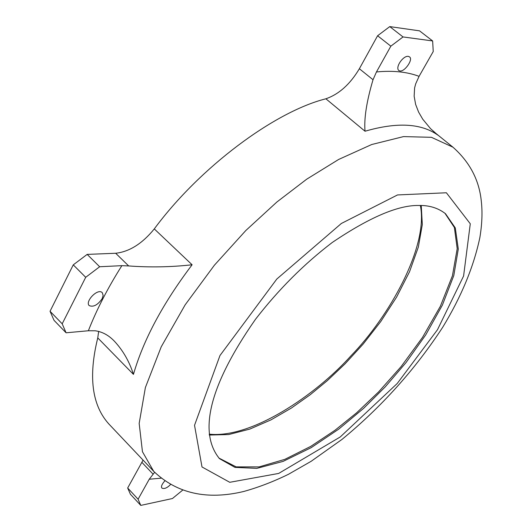 <?xml version="1.0" encoding="UTF-8"?>
<svg xmlns="http://www.w3.org/2000/svg" width="532" height="532" viewBox="0 0 532 532"><rect width="100%" height="100%" fill="white"/><g stroke="black" fill="none" stroke-linecap="round" stroke-linejoin="round"><path stroke-width="0.8" d="M209.282 435.043L228.713 434.544L249.794 429.098L271.081 419.828L291.45 408.011L310.163 394.777L327.313 380.653L345.055 363.855L363.163 344.071L380.732 321.581L396.599 297.102L409.52 271.766L418.345 247.054L422.315 224.517L421.238 205.505M444.965 213.292L454.375 227.47L457.207 248.677L452.439 275.729L440.363 306.266L422.521 337.388L401.175 366.515L378.598 391.918L356.566 412.859L334.967 430.288L310.794 446.361L284.859 459.342L259.084 466.91L236.155 466.89L218.931 458.079M420.36 205.485C428.679 246.376 389.397 316.394 350.887 355.895C315.975 394.804 251.722 438.734 209.196 434.172M66.081 332.799L62.191 323.808L50.048 311.273L54.025 320.324L66.081 332.799L88.365 330.758L95.175 330.778C102.33 331.755 108.767 335.266 114.493 341.311C123.058 350.548 129.376 361.567 133.446 374.375C143.401 339.828 162.952 303.293 192.105 264.776C170.978 267.124 149.831 267.51 128.678 265.94L121.868 265.661C107.777 287.972 96.611 309.671 88.365 330.758M62.191 323.808L85.705 277.305L99.65 266.745L121.868 265.661M99.65 266.745L87.168 254.396L73.263 264.863L85.705 277.305M73.263 264.863L50.048 311.273M102.144 298.725C97.669 305.055 93.346 307.35 89.17 305.594C84.774 301.491 97.941 287.712 102.304 292.733L103.148 295.466L102.144 298.725M87.168 254.396L115.677 253.259L128.678 265.94M390.84 46.171L403.037 36.941L389.763 26.6L377.594 35.757L390.84 46.171L376.457 71.953L373.025 79.74L359.366 68.741C350.136 84.222 338.977 94.237 325.883 98.792C274.485 111.693 199.766 167.314 154.287 228.906C142.323 243.609 129.449 251.729 115.677 253.259M403.037 36.941L432.642 40.951L433.234 51.524L419.07 76.349C407.133 71.833 392.929 70.37 376.457 71.953M389.763 26.6L419.548 30.849L432.642 40.951M399.971 70.969L398.747 70.497C394.744 66.799 404.799 53.506 409.381 56.844C413.743 58.952 404.766 71.966 399.971 70.969M325.883 98.792L365.025 131.231C396.885 121.988 421.151 123.271 437.816 135.088L430.561 128.671L422.727 119.188L418.591 112.059L415.618 104.372L414.149 96.219L414.608 87.913L415.685 83.85L419.07 76.349M98.666 331.37L97.762 337.9C88.212 376.609 91.93 405.324 108.927 424.064L153.688 471.319C176.963 493.55 206.975 500.266 243.723 491.482C258.552 487.352 273.488 481.613 288.53 474.258L311.127 461.311L341.963 439.432C381.504 406.92 415.1 369.514 442.737 327.213C461.284 296.736 473.653 266.891 479.844 237.678C482.072 224.245 482.557 212.088 481.3 201.202C479.226 180.135 469.783 162.134 452.978 147.204L431.439 137.316L403.522 136.598L371.688 144.524L338.638 159.46L306.711 179.184L276.906 201.994L245.837 230.502L214.383 265.222L185.149 304.849L161.229 346.811L145.382 387.542L139.165 423.412L142.456 451.721L153.681 471.312M365.025 131.231C363.928 118.603 366.601 101.439 373.025 79.74M377.594 35.757L359.366 68.741M182.636 490.165L172.428 498.531L140.767 505.4L138.094 499.216L149.239 479.239L161.149 478.175M138.094 499.216L127.673 488.004L130.413 494.248L140.767 505.4M170.526 484.559C167.188 487.944 164.341 489.134 161.987 488.143C160.824 486.833 161.755 484.419 164.787 480.901M154.626 472.29L149.239 479.239M127.673 488.004L141.864 462.315L152.95 474.032M143.035 460.067L141.864 462.315M418.737 205.478C429.238 205.232 438.162 207.985 445.517 213.738L455.299 227.935L458.291 249.043L453.789 275.583L442.385 305.095L425.753 334.847L406.042 362.565L385.281 386.831L363.655 408.31L338.685 429.171L311.213 447.631L283.084 461.397L256.803 468.373L234.958 467.382L219.437 458.604C199.779 434.518 206.064 390.076 255.473 319.32C278.435 289.621 304.025 264.012 332.247 242.486C369.381 217.382 398.209 205.046 418.737 205.478M97.762 337.9L133.446 374.375M192.105 264.776L154.287 228.906M437.816 135.088L435.489 133.213M437.484 329.72L397.231 383.492L340.254 436.952L278.662 473.44L229.758 482.298L202 466.97L194.526 425.301L219.969 355.536L276.826 279.021L341.358 223.473L397.524 194.938L446.381 192.77L470.281 223.786L463.591 276.015L437.484 329.72M452.978 147.204L433.647 131.61"/></g></svg>
